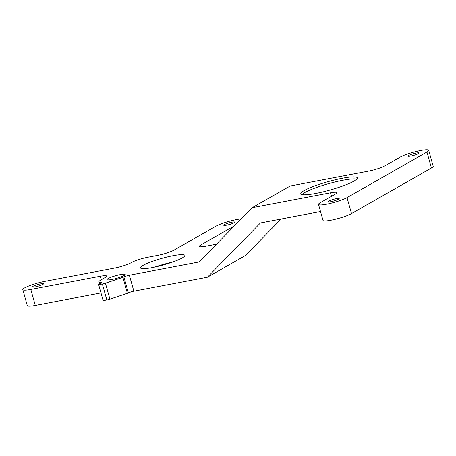 <?xml version="1.0" encoding="UTF-8"?>
<svg xmlns="http://www.w3.org/2000/svg" width="456" height="456" viewBox="0 0 456 456"><rect width="100%" height="100%" fill="white"/><g stroke="black" fill="none" stroke-linecap="round" stroke-linejoin="round"><path stroke-width="0.68" d="M120.418 274.58A9.434 1.385 -15.7 0 0 111.304 277.134A9.434 1.385 -15.7 0 0 107.057 279.574A9.434 1.385 -15.7 0 0 111.857 279.465A9.434 1.385 -15.7 0 0 120.971 276.912A9.434 1.385 -15.7 0 0 125.218 274.472A9.434 1.385 -15.7 0 0 120.418 274.58M40.556 283.894A5.763 0.844 -15.7 0 0 34.981 285.456A5.763 0.844 -15.7 0 0 32.387 286.949A5.763 0.844 -15.7 0 0 35.323 286.881A5.763 0.844 -15.7 0 0 40.892 285.319A5.763 0.844 -15.7 0 0 43.485 283.826A5.763 0.844 -15.7 0 0 40.556 283.894M231.887 222.18A5.763 0.844 -15.7 0 0 226.319 223.736A5.763 0.844 -15.7 0 0 223.719 225.23A5.763 0.844 -15.7 0 0 226.655 225.161A5.763 0.844 -15.7 0 0 232.224 223.605A5.763 0.844 -15.7 0 0 234.823 222.112A5.763 0.844 -15.7 0 0 231.887 222.18M416.191 153.079A5.763 0.844 -15.7 0 0 410.617 154.641A5.763 0.844 -15.7 0 0 408.023 156.134A5.763 0.844 -15.7 0 0 410.959 156.066A5.763 0.844 -15.7 0 0 416.527 154.504A5.763 0.844 -15.7 0 0 419.127 153.016A5.763 0.844 -15.7 0 0 416.191 153.079M336.266 198.668A5.763 0.844 -15.7 0 0 330.691 200.23A5.763 0.844 -15.7 0 0 328.098 201.723A5.763 0.844 -15.7 0 0 331.033 201.655A5.763 0.844 -15.7 0 0 336.602 200.093A5.763 0.844 -15.7 0 0 339.196 198.605A5.763 0.844 -15.7 0 0 336.266 198.668M182.263 257.931A23.062 3.38 -15.7 0 0 184.868 255.423A23.062 3.38 -15.7 0 0 167.614 256.882A23.062 3.38 -15.7 0 0 143.064 265.392A23.062 3.38 -15.7 0 0 140.465 267.9A23.062 3.38 -15.7 0 0 157.713 266.441A23.062 3.38 -15.7 0 0 182.263 257.931M172.22 262.206A23.062 3.38 -15.7 0 0 154.795 267.102M342.388 178.245A29.349 4.303 -15.7 0 0 314.024 186.19A29.349 4.303 -15.7 0 0 300.806 193.783A29.349 4.303 -15.7 0 0 315.746 193.441A29.349 4.303 -15.7 0 0 344.103 185.495A29.349 4.303 -15.7 0 0 357.322 177.897A29.349 4.303 -15.7 0 0 342.388 178.245M356.769 179.134A29.349 4.303 -15.7 0 0 342.946 180.24A29.349 4.303 -15.7 0 0 301.923 194.547M133.87 291.202A4.195 0.616 -15.7 0 0 128.404 292.963L109.919 299.159A4.195 0.616 164.3 0 1 106.841 299.957L103.153 300.658L98.661 284.686L102.355 283.985A4.195 0.616 -15.7 0 0 105.433 283.187L123.912 276.991A4.195 0.616 164.3 0 1 129.379 275.23L133.87 291.202L207.406 277.214L245.47 255.502L281.124 219.022M331.512 196.302L330.526 192.797L252.122 207.714L199.101 261.966L129.379 275.23M216.469 244.194L205.753 246.229A12.58 1.847 164.3 0 1 199.352 246.377A12.58 1.847 164.3 0 1 200.771 245.009L234.447 225.8M241.167 218.92A15.726 2.308 -15.7 0 0 215.905 226.21L174.038 250.093A12.58 1.847 164.3 0 1 157.639 255.383L147.841 257.247A12.58 1.847 -15.7 0 0 131.442 262.536L130.963 262.81A12.58 1.847 164.3 0 1 114.564 268.099L45.076 281.318A15.726 2.308 -15.7 0 0 29.879 285.576A15.726 2.308 -15.7 0 0 22.8 289.64A15.726 2.308 -15.7 0 0 30.803 289.457L100.291 276.239A12.58 1.847 164.3 0 1 106.693 276.091A12.58 1.847 164.3 0 1 105.273 277.465L100.993 279.904A17.818 2.611 -15.7 0 0 98.98 281.848A17.818 2.611 -15.7 0 0 101.414 282.464A4.195 0.616 164.3 0 1 101.984 282.606A4.195 0.616 164.3 0 1 101.511 283.062L98.661 284.686M100.981 292.934L35.289 305.429A15.726 2.308 164.3 0 1 27.292 305.617L22.8 289.64M330.526 192.797A12.58 1.847 164.3 0 1 336.927 192.649A12.58 1.847 164.3 0 1 335.508 194.022L320.283 202.703A15.726 2.308 -15.7 0 0 318.51 204.419A15.726 2.308 -15.7 0 0 330.275 203.422A15.726 2.308 -15.7 0 0 347.01 197.619L426.936 152.03A15.726 2.308 -15.7 0 0 428.708 150.32A15.726 2.308 -15.7 0 0 416.949 151.312A15.726 2.308 -15.7 0 0 400.208 157.115L384.984 165.802A12.58 1.847 164.3 0 1 368.585 171.091L290.187 186.002L252.122 207.714M318.51 204.419L323.002 220.39A15.726 2.308 164.3 0 0 334.761 219.393A15.726 2.308 164.3 0 0 351.502 213.59L431.427 168.002L426.936 152.03M207.406 277.214L260.433 222.955L320.511 211.527M428.708 150.32L433.2 166.292A15.726 2.308 164.3 0 1 431.427 168.002M122.96 277.533L127.452 293.504M351.502 213.59L347.01 197.619M101.278 279.745L100.291 276.239M35.289 305.429L30.803 289.457M200.771 245.009L201.273 246.81M128.404 292.963L123.912 276.991M106.841 299.957L102.355 283.985M101.574 283.028L101.414 282.464M105.433 283.187L109.919 299.159M99.625 284.139L98.98 281.848"/></g></svg>
